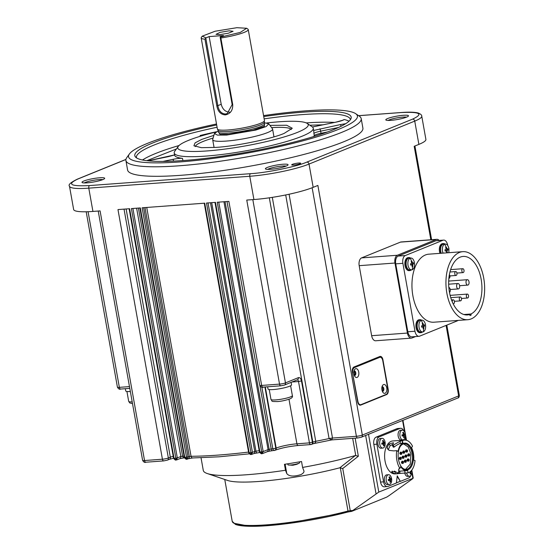 <?xml version="1.0" encoding="UTF-8"?>
<svg xmlns="http://www.w3.org/2000/svg" width="554" height="554" viewBox="0 0 554 554"><rect width="100%" height="100%" fill="white"/><g stroke="black" fill="none" stroke-linecap="round" stroke-linejoin="round"><path stroke-width="0.83" d="M388.555 474.723L386.754 474.854A4.889 2.756 85.8 0 0 384.469 480.81A4.889 2.756 85.8 0 0 387.475 484.605L389.275 484.473A4.889 2.756 -94.2 0 1 386.27 480.671A4.889 2.756 -94.2 0 1 388.555 474.723A4.889 2.756 -94.2 0 1 391.56 478.524A4.889 2.756 -94.2 0 1 389.275 484.473M388.444 480.692A8.504 3.58 -104.1 0 0 388.243 479.549A8.67 1.281 -10.1 0 0 389.704 479.071A8.67 7.043 -112.1 0 0 389.005 477.056A8.504 1.309 -34.7 0 1 389.642 476.8A8.67 7.043 67.9 0 1 390.335 478.808A8.67 1.281 -10.1 0 0 391.131 478.372A8.504 8.379 19.5 0 1 391.339 479.515A8.67 1.281 169.9 0 1 390.542 479.951A8.67 7.043 67.9 0 1 390.57 482.015A8.504 3.49 -163.3 0 1 389.933 482.271A8.67 7.043 -112.1 0 0 389.905 480.207A8.67 1.281 169.9 0 1 388.444 480.692M389.905 480.207L388.382 480.325M390.57 482.015L389.974 481.689M390.542 479.951L388.555 480.311M391.339 479.515L388.513 480.103M388.908 479.349L389.005 479.902M390.335 478.808L389.649 478.864M389.642 476.8L389.102 477.264M382.073 438.339L380.273 438.47A4.889 2.756 85.8 0 0 377.994 444.419A4.889 2.756 85.8 0 0 380.993 448.221L382.793 448.089A4.889 2.756 -94.2 0 1 379.795 444.287A4.889 2.756 -94.2 0 1 382.073 438.339A4.889 2.756 -94.2 0 1 385.078 442.14A4.889 2.756 -94.2 0 1 382.793 448.089M381.962 444.308A8.504 3.58 -104.1 0 0 381.761 443.165A8.67 1.281 -10.1 0 0 383.223 442.681A8.67 7.043 -112.1 0 0 382.53 440.672A8.504 1.309 -34.7 0 1 383.16 440.409A8.67 7.043 67.9 0 1 383.86 442.424A8.67 1.281 -10.1 0 0 384.656 441.988A8.504 8.379 19.5 0 1 384.857 443.131A8.67 1.281 169.9 0 1 384.06 443.567A8.67 7.043 67.9 0 1 384.088 445.624A8.504 3.49 -163.3 0 1 383.458 445.88A8.67 7.043 -112.1 0 0 383.423 443.823A8.67 1.281 169.9 0 1 381.962 444.308M383.423 443.823L381.907 443.934M384.088 445.624L383.493 445.298M384.06 443.567L382.073 443.92M384.857 443.131L382.038 443.712M382.426 442.958L382.523 443.519M383.86 442.424L383.174 442.473M383.16 440.409L382.62 440.88M483.732 278.191A34.113 19.252 -94.2 0 1 467.805 319.706A34.113 19.252 -94.2 0 1 446.856 293.184A34.113 19.252 -94.2 0 1 462.784 251.668A34.113 19.252 -94.2 0 1 483.732 278.191M462.784 251.668L428.796 254.175A34.113 19.252 85.8 0 0 412.869 295.697A34.113 19.252 85.8 0 0 433.824 322.213L467.805 319.706M458.019 320.427A6.516 3.677 -94.2 0 1 457.334 320.849L419.627 336.153A6.516 3.677 -94.2 0 1 418.976 336.306A6.516 3.677 -94.2 0 1 414.974 331.237L402.89 263.323A6.516 3.677 -94.2 0 1 405.286 255.546L442.992 240.242A6.516 3.677 -94.2 0 1 443.643 240.09A6.516 3.677 -94.2 0 1 447.646 245.159L447.694 245.429M443.643 240.09L436.49 240.616A6.516 3.677 85.8 0 0 435.839 240.768L442.992 240.242M465.083 314.817L469.785 314.464A29.334 16.558 -94.2 0 1 467.458 314.942A29.334 16.558 -94.2 0 1 449.439 292.131A29.334 16.558 -94.2 0 1 463.137 256.433A29.334 16.558 -94.2 0 1 481.149 279.237A29.334 16.558 -94.2 0 1 470.962 313.993L463.85 314.513M449.363 274.749A1.953 1.101 -94.2 0 1 449.89 275.954A1.953 1.101 -94.2 0 1 448.975 278.33A1.953 1.101 -94.2 0 1 448.872 278.33M456.939 273.094A1.953 1.101 -94.2 0 1 456.025 275.47A1.953 1.101 -94.2 0 1 454.827 273.953A1.953 1.101 -94.2 0 1 455.741 271.571A1.953 1.101 -94.2 0 1 456.939 273.094M463.989 270.227A1.953 1.101 -94.2 0 1 463.075 272.61A1.953 1.101 -94.2 0 1 461.877 271.093A1.953 1.101 -94.2 0 1 462.784 268.711A1.953 1.101 -94.2 0 1 463.989 270.227M469.009 281.806A2.715 1.53 -94.2 0 1 467.735 285.109A2.715 1.53 -94.2 0 1 466.073 282.997A2.715 1.53 -94.2 0 1 467.341 279.694A2.715 1.53 -94.2 0 1 469.009 281.806M452.244 301.778A1.953 1.101 -94.2 0 1 453.207 299.818A1.953 1.101 -94.2 0 1 454.412 301.341A1.953 1.101 -94.2 0 1 453.497 303.717A1.953 1.101 -94.2 0 1 453.082 303.613M461.454 298.481A1.953 1.101 -94.2 0 1 460.54 300.857A1.953 1.101 -94.2 0 1 459.342 299.34A1.953 1.101 -94.2 0 1 460.256 296.958A1.953 1.101 -94.2 0 1 461.454 298.481L467.59 297.997A1.953 1.101 -94.2 0 1 466.392 296.48A1.953 1.101 -94.2 0 1 467.306 294.098A1.953 1.101 -94.2 0 1 468.504 295.621A1.953 1.101 -94.2 0 1 467.59 297.997M448.816 287.346A2.715 1.53 -94.2 0 1 450.215 289.43A2.715 1.53 -94.2 0 1 449.509 292.498M459.612 285.615A2.715 1.53 -94.2 0 1 458.338 288.925A2.715 1.53 -94.2 0 1 456.676 286.813A2.715 1.53 -94.2 0 1 457.943 283.51A2.715 1.53 -94.2 0 1 459.612 285.615M469.785 314.464L469.979 315.545L471.149 315.067L470.962 313.993M405.286 255.546L398.132 256.073L435.839 240.768M398.132 256.073A6.516 3.677 85.8 0 0 395.736 263.849L402.89 263.323M414.974 331.237L407.82 331.763L395.736 263.849M407.82 331.763A6.516 3.677 85.8 0 0 411.823 336.832L418.976 336.306M469.91 315.157L471.149 315.067M287.775 463.802L287.942 464.744A5.976 0.886 -10.1 0 0 288.371 464.979A5.976 0.886 -10.1 0 0 290.594 465.007A5.976 0.886 -10.1 0 0 298.744 463.331A5.976 0.886 -10.1 0 0 299.389 463.019A5.976 0.886 -10.1 0 0 299.707 462.645L299.569 461.842M293.101 465.187L291.993 465.27L293.101 465.187A15.193 8.573 85.8 0 0 293.336 465.166L297.131 464.169A15.207 12.354 -112.1 0 0 298.744 463.331M295.836 464.626A14.972 8.448 85.8 0 0 296.203 464.494M313.612 136.596A70.614 10.45 -10.1 0 0 314.229 135.654L313.654 130.467L340.364 124.588A2.174 0.381 78.4 0 1 341.042 126.298M412.114 266.398L412.501 266.495A15.207 12.354 -112.1 0 1 412.259 269.756C410.237 270.207 408.817 268.711 407.993 265.255C407.557 261.64 408.291 259.265 410.189 258.122C412.211 257.665 413.63 259.168 414.454 262.624C414.891 266.239 414.163 268.614 412.259 269.756L409.932 270.027M412.501 266.495L412.121 266.64L411.961 264.673L410.687 265.124L410.459 263.815L411.726 263.358L411.193 261.419L411.92 261.121L412.453 263.06L413.353 262.638L413.589 263.946L412.688 264.376L412.855 266.342M423.166 328.515L423.554 328.605A15.207 12.354 -112.1 0 1 423.311 331.874C421.289 332.324 419.863 330.821 419.046 327.366C418.609 323.758 419.336 321.382 421.241 320.24C423.263 319.783 424.683 321.285 425.507 324.741C425.943 328.356 425.209 330.731 423.311 331.874L420.985 332.144M423.554 328.605L423.173 328.757L423.007 326.784L421.739 327.241L421.504 325.932L422.778 325.475L422.245 323.529L422.972 323.238L423.505 325.177L424.406 324.748L424.641 326.064L423.741 326.493L423.9 328.46M443.013 253.13L442.48 251.253C442.044 247.645 442.778 245.27 444.675 244.127L443.546 244.113M446.988 252.492L446.614 252.645L446.448 250.671L445.174 251.128L444.945 249.819L446.212 249.362L445.679 247.416L446.406 247.119L446.94 249.065L447.847 248.635L448.075 249.951L447.175 250.38L446.988 252.492A15.207 12.354 -112.1 0 1 446.995 252.832M84.284 182.931A9.993 1.482 169.9 0 1 99 179.593A9.993 1.482 169.9 0 1 102.739 179.641M87.11 182.841A11.516 1.704 169.9 0 1 82.172 182.557A11.516 1.704 169.9 0 1 87.089 179.953A11.516 1.704 169.9 0 1 99.561 177.779A11.516 1.704 169.9 0 1 104.588 178.568A11.516 1.704 169.9 0 1 87.11 182.841M270.504 169.295A11.516 1.704 169.9 0 1 265.567 169.012A11.516 1.704 169.9 0 1 270.484 166.408A11.516 1.704 169.9 0 1 282.956 164.24A11.516 1.704 169.9 0 1 287.983 165.023A11.516 1.704 169.9 0 1 270.504 169.295M286.127 166.096A9.993 1.482 -10.1 0 0 282.395 166.055A9.993 1.482 -10.1 0 0 267.672 169.386M390.93 120.35A11.516 1.704 169.9 0 1 385.993 120.073A11.516 1.704 169.9 0 1 390.909 117.462A11.516 1.704 169.9 0 1 403.381 115.294A11.516 1.704 169.9 0 1 408.409 116.077A11.516 1.704 169.9 0 1 390.93 120.35M406.553 117.157A9.993 1.482 -10.1 0 0 402.82 117.109A9.993 1.482 -10.1 0 0 388.098 120.44M263.566 115.606A116.243 17.202 169.9 0 1 305.822 110.835A116.243 17.202 169.9 0 1 355.689 113.688L359.408 116.229A119.498 17.686 169.9 0 1 361.201 118.598L362.898 128.119A119.498 17.686 169.9 0 1 302.498 154.795A119.498 17.686 169.9 0 1 180.646 175.32A119.498 17.686 169.9 0 1 127.593 170.016L125.903 160.494A119.498 17.686 169.9 0 1 126.762 157.655L129.38 153.991A116.243 17.202 169.9 0 1 216.503 123.985M361.201 118.598A119.498 17.686 169.9 0 1 300.801 145.273A119.498 17.686 169.9 0 1 178.949 165.805A119.498 17.686 169.9 0 1 125.903 160.494M293.724 165.057A4.564 0.679 169.9 0 1 291.695 164.857A4.564 0.679 169.9 0 1 294.001 163.839A4.564 0.679 169.9 0 1 298.654 163.049A4.564 0.679 169.9 0 1 300.677 163.257A4.564 0.679 169.9 0 1 298.371 164.275A4.564 0.679 169.9 0 1 293.724 165.057M201.04 457.791L203.283 470.408A97.774 14.473 -10.1 0 0 207.231 473.518A97.774 14.473 -10.1 0 0 246.689 474.75A97.774 14.473 -10.1 0 0 285.49 470.249L284.437 464.321A97.774 14.473 -10.1 0 0 301.528 461.496L302.581 467.431L303.959 471.018M355.689 113.688A116.243 17.202 169.9 0 1 306.023 139.982A116.243 17.202 169.9 0 1 180.147 161.913A116.243 17.202 169.9 0 1 129.38 153.991M261.862 387.121L261.917 387.488L264.473 387.017M207.231 473.518L227.652 480.463A78.218 11.579 -10.1 0 0 259.217 481.447A78.218 11.579 -10.1 0 0 339.824 467.791L355.384 455.52L358.355 456.219L342.746 468.511L339.824 467.791M386.602 394.58L360.765 405.078A4.349 2.451 -94.2 0 1 360.329 405.182A4.349 2.451 -94.2 0 1 357.662 401.802L352.386 372.184A4.349 2.451 -94.2 0 1 353.985 366.997L379.822 356.499A4.349 2.451 -94.2 0 1 380.259 356.395A4.349 2.451 -94.2 0 1 382.925 359.775L388.202 389.393A4.349 2.451 -94.2 0 1 386.602 394.58L385.577 394.656M415.569 336.555L412.072 337.975A6.516 3.677 -94.2 0 1 411.428 338.127L375.654 340.772A6.516 3.677 -94.2 0 1 371.651 335.703A6.516 3.677 -94.2 0 1 371.644 335.703L359.193 265.671A6.516 3.677 -94.2 0 1 361.582 257.894L400.466 242.112A6.516 3.677 -94.2 0 1 401.117 241.959L436.884 239.321A6.516 3.677 -94.2 0 1 439.149 240.422M359.193 265.671L394.96 263.032L407.419 333.058A6.516 3.677 -94.2 0 1 407.419 333.058L371.644 335.703M267.624 386.782L268.025 389.033A11.953 1.766 -10.1 0 0 273.33 389.559A11.953 1.766 -10.1 0 0 285.511 387.509A11.953 1.766 -10.1 0 0 291.556 384.843L291.113 382.35M303.876 470.748C304.347 472.022 303.329 473.324 300.815 474.653C293.682 476.8 289.001 476.44 286.785 473.573L285.49 470.249M263.732 116.555A109.893 16.267 169.9 0 1 302.387 112.227A109.893 16.267 169.9 0 1 351.014 118.563A109.893 16.267 169.9 0 1 183.582 160.515A109.893 16.267 169.9 0 1 135.446 156.948A109.893 16.267 169.9 0 1 216.669 124.934M350.35 119.768A108.639 16.08 -10.1 0 0 350.315 119.442A108.639 16.08 -10.1 0 0 302.089 114.623A108.639 16.08 -10.1 0 0 264.14 118.854M217.085 127.24A108.639 16.08 -10.1 0 0 136.409 157.537A108.639 16.08 -10.1 0 0 136.485 157.848M411.857 472.59L412.862 478.24L412.425 478.912L388.963 495.685L386.699 497.125L351.465 511.446L378.798 492.084L413.242 478.171L411.802 470.076M381.955 387.066A2.174 1.226 -94.2 0 1 382.876 389.026A2.174 1.226 -94.2 0 1 382.253 391.103M353.937 371.242A2.161 1.219 -94.2 0 1 354.858 373.188A2.161 1.219 -94.2 0 1 354.235 375.252M216.469 131.762A108.639 16.08 -10.1 0 0 200.146 135.488A8.691 1.288 169.9 0 1 207.265 134.255M397.183 476.385L400.376 481.371L397.253 475.838L396.387 482.998L387.932 486.433A6.087 3.435 -94.2 0 1 387.322 486.578L384.282 486.8A6.087 3.435 -94.2 0 1 380.543 482.07L373.839 444.412A6.087 3.435 -94.2 0 1 376.069 437.154L396.983 428.658L400.023 428.436A6.087 3.435 -94.2 0 1 400.625 428.29A6.087 3.435 -94.2 0 1 403.575 430.576M396.983 428.658A6.087 3.435 -94.2 0 1 397.585 428.512L400.625 428.29M266.737 122.96A66.265 9.806 169.9 0 1 278.807 121.811A66.265 9.806 169.9 0 1 307.235 123.438L312.2 126.824A70.614 10.45 169.9 0 1 313.259 128.223A70.614 10.45 169.9 0 1 277.568 143.985A70.614 10.45 169.9 0 1 205.569 156.117A70.614 10.45 169.9 0 1 174.219 152.987A70.614 10.45 169.9 0 1 174.725 151.304L178.222 146.415A66.265 9.806 169.9 0 1 216.067 131.984M313.259 128.223L313.633 130.342A70.614 10.45 169.9 0 1 313.654 130.467M398.776 469.058L399.863 468.372A16.516 9.321 -94.2 0 1 396.851 460.194A16.516 9.321 -94.2 0 1 396.768 450.637L393.762 450.894L389.213 450.388L387.565 448.892L387.156 447.736A16.516 9.321 -94.2 0 1 389.13 443.92L393.479 442.75L393.243 443.615A16.516 9.321 85.8 0 0 392.336 445.042L392.654 445.492L400.237 441.157L402.446 440.7A16.516 9.321 -94.2 0 1 404.565 440.091A16.516 9.321 -94.2 0 1 412.522 446.205L411.56 447.722A14.12 7.971 -94.2 0 1 413.416 453.456A14.12 7.971 -94.2 0 1 413.693 460.028L415.036 460.609A16.516 9.321 -94.2 0 1 408.049 472.846L395.134 473.746A16.516 9.321 -94.2 0 1 392.107 472.34L391.713 471.634L396.221 472.036A16.516 9.321 85.8 0 0 397.453 472.825L398.735 472.853L398.755 469.148M397.966 473.698L395.189 473.899A16.516 9.321 -94.2 0 1 385.051 461.066A16.516 9.321 -94.2 0 1 392.758 440.963L404.565 440.091M398.423 472.971L399.019 470.575L398.735 472.86M307.235 123.438A66.265 9.806 169.9 0 1 278.925 138.431A66.265 9.806 169.9 0 1 207.161 150.93A66.265 9.806 169.9 0 1 178.222 146.415M393.34 446.794L393.659 447.251L394.261 446.988L393.257 445.229M392.336 445.042L392.654 445.492M398.499 459.522A13.469 7.604 85.8 0 0 401.318 466.745A13.469 7.604 85.8 0 0 408.118 469.681A13.469 7.604 85.8 0 0 413.062 453.601A13.469 7.604 85.8 0 0 403.444 443.442A13.469 7.604 85.8 0 0 399.87 447.14A13.469 7.604 85.8 0 0 398.499 459.522M401.158 466.516A12.818 7.237 85.8 0 0 406.186 469.383A12.818 7.237 85.8 0 0 407.467 469.086A12.818 7.237 85.8 0 0 412.169 453.781A12.818 7.237 85.8 0 0 404.295 443.816A12.818 7.237 85.8 0 0 403.021 444.121A12.818 7.237 85.8 0 0 399.746 447.397M410.472 269.888C408.457 270.317 407.038 268.815 406.207 265.387C405.784 261.786 406.511 259.411 408.402 258.254L409.053 258.109M421.525 332.005C419.51 332.435 418.083 330.932 417.259 327.497C416.83 323.903 417.564 321.528 419.447 320.371L420.105 320.226M441.226 253.261L440.693 251.384C440.271 247.79 440.998 245.415 442.888 244.259L443.484 244.113M269.95 125.37L286.723 125.259L292.277 128.244L284.264 133.327C272.575 138.666 235.221 146.346 215.88 147.392L201.358 147.676L193.914 145.764L195.105 142.863L201.704 139.421L213.879 135.349M213.096 138.043A48.884 7.237 -10.1 0 0 195.243 146.609M405.556 469.383L410.279 464.086L410.923 453.878L408.236 447.002L403.679 443.913M401.816 453.774A1.087 0.616 -94.2 0 1 401.733 453.982A1.087 0.616 -94.2 0 1 401.338 454.308A1.087 0.616 -94.2 0 1 400.667 453.463A1.087 0.616 -94.2 0 1 401.179 452.14A1.087 0.616 -94.2 0 1 401.615 452.403A1.087 0.616 -94.2 0 1 401.726 452.597M401.338 454.308L400.445 454.377L399.773 453.532L400.279 452.209L401.179 452.14M404.635 452.632A1.087 0.616 -94.2 0 1 404.552 452.84A1.087 0.616 -94.2 0 1 404.157 453.165A1.087 0.616 -94.2 0 1 403.485 452.32A1.087 0.616 -94.2 0 1 403.998 450.998A1.087 0.616 -94.2 0 1 404.434 451.261A1.087 0.616 -94.2 0 1 404.545 451.455M404.157 453.165L403.264 453.227L402.592 452.383L403.097 451.06L403.998 450.998M407.453 451.482A1.087 0.616 -94.2 0 1 407.37 451.69A1.087 0.616 -94.2 0 1 406.975 452.016A1.087 0.616 -94.2 0 1 406.304 451.171A1.087 0.616 -94.2 0 1 406.816 449.848A1.087 0.616 -94.2 0 1 407.252 450.111A1.087 0.616 -94.2 0 1 407.363 450.305M406.975 452.016L406.082 452.085L405.41 451.24L405.923 449.917L406.816 449.848M409.669 455.457A1.087 0.616 -94.2 0 1 409.593 455.672A1.087 0.616 -94.2 0 1 409.191 455.99A1.087 0.616 -94.2 0 1 408.527 455.146A1.087 0.616 -94.2 0 1 409.032 453.823A1.087 0.616 -94.2 0 1 409.475 454.086A1.087 0.616 -94.2 0 1 409.586 454.28M409.191 455.99L408.298 456.06L407.633 455.215L408.139 453.892L409.032 453.823M406.851 456.607A1.087 0.616 -94.2 0 1 406.774 456.815A1.087 0.616 -94.2 0 1 406.373 457.14A1.087 0.616 -94.2 0 1 405.708 456.295A1.087 0.616 -94.2 0 1 406.214 454.973A1.087 0.616 -94.2 0 1 406.657 455.236A1.087 0.616 -94.2 0 1 406.768 455.43M406.373 457.14L405.48 457.202L404.815 456.358L405.32 455.035L406.214 454.973M404.032 457.749A1.087 0.616 -94.2 0 1 403.949 457.957A1.087 0.616 -94.2 0 1 403.554 458.283A1.087 0.616 -94.2 0 1 402.89 457.438A1.087 0.616 -94.2 0 1 403.395 456.115A1.087 0.616 -94.2 0 1 403.838 456.378A1.087 0.616 -94.2 0 1 403.949 456.572M403.554 458.283L402.661 458.352L401.996 457.507L402.502 456.184L403.395 456.115M401.214 458.899A1.087 0.616 -94.2 0 1 401.131 459.107A1.087 0.616 -94.2 0 1 400.736 459.432A1.087 0.616 -94.2 0 1 400.071 458.587A1.087 0.616 -94.2 0 1 400.577 457.265A1.087 0.616 -94.2 0 1 401.02 457.528A1.087 0.616 -94.2 0 1 401.124 457.722M400.736 459.432L399.843 459.495L399.178 458.65L399.683 457.327L400.577 457.265M409.074 460.582A1.087 0.616 -94.2 0 1 408.99 460.789A1.087 0.616 -94.2 0 1 408.596 461.115A1.087 0.616 -94.2 0 1 407.924 460.27A1.087 0.616 -94.2 0 1 408.436 458.947A1.087 0.616 -94.2 0 1 408.873 459.211A1.087 0.616 -94.2 0 1 408.984 459.404M408.596 461.115L407.702 461.177L407.031 460.332L407.536 459.01L408.436 458.947M406.255 461.724A1.087 0.616 -94.2 0 1 406.172 461.939A1.087 0.616 -94.2 0 1 405.777 462.258A1.087 0.616 -94.2 0 1 405.106 461.413A1.087 0.616 -94.2 0 1 405.618 460.09A1.087 0.616 -94.2 0 1 406.054 460.353A1.087 0.616 -94.2 0 1 406.165 460.547M405.777 462.258L404.884 462.327L404.212 461.482L404.718 460.159L405.618 460.09M403.437 462.874A1.087 0.616 -94.2 0 1 403.354 463.082A1.087 0.616 -94.2 0 1 402.959 463.407A1.087 0.616 -94.2 0 1 402.287 462.562A1.087 0.616 -94.2 0 1 402.8 461.24A1.087 0.616 -94.2 0 1 403.236 461.503A1.087 0.616 -94.2 0 1 403.347 461.697M402.959 463.407L402.059 463.469L401.394 462.625L401.899 461.302L402.8 461.24M401.615 452.403L401.969 453.054L401.262 453.345M404.434 451.261L404.787 451.912L404.081 452.196M407.252 450.111L407.606 450.762L406.899 451.053M409.475 454.086L409.821 454.737L409.122 455.028M406.657 455.236L407.003 455.887L406.297 456.171M403.838 456.378L404.185 457.029L403.478 457.32M400.66 458.463L401.366 458.179L400.66 458.463L401.366 458.179L401.02 457.528M408.984 460.637L408.52 460.145L408.762 459.37L409.226 459.862L408.984 460.637L409.226 459.862L408.762 459.37M406.054 460.353L406.407 461.004L405.701 461.295M403.236 461.503L403.589 462.154L402.883 462.438M264.39 122.711L268.815 123.833L272.443 128.75A30.422 4.501 169.9 0 1 272.582 129.061A30.422 4.501 169.9 0 1 257.208 135.848A30.422 4.501 169.9 0 1 226.191 141.076A30.422 4.501 169.9 0 1 212.688 139.726A30.422 4.501 169.9 0 1 212.708 139.386L214.412 133.514L218.179 130.938M268.815 123.833L266.072 126.582L255.803 130.072L226.69 135.058L217.362 135.093L214.412 133.521M246.641 28.261L247.887 29.106A23.898 3.539 169.9 0 1 248.24 29.577L264.445 120.55A23.898 3.539 169.9 0 1 264.452 120.689L264.3 122.344A23.469 3.476 169.9 0 1 252.028 127.545A23.469 3.476 169.9 0 1 228.511 131.471A23.469 3.476 169.9 0 1 218.137 130.564L217.424 129.061A23.898 3.539 169.9 0 1 217.383 128.93L201.185 37.963A23.898 3.539 169.9 0 1 201.358 37.395L202.231 36.169L215.097 31.239L236.856 27.7L246.641 28.261L240.304 32.409L220.153 37.187L220.859 37.984L232.728 104.623C232.888 110.419 230.409 113.84 225.305 114.893C220.721 114.56 217.888 111.534 216.801 105.8L204.938 39.161A23.898 3.539 169.9 0 1 201.185 37.963M264.452 120.689A23.898 3.539 169.9 0 1 251.945 125.987A23.898 3.539 169.9 0 1 227.992 129.989A23.898 3.539 169.9 0 1 217.424 129.061M248.24 29.577A23.898 3.539 169.9 0 1 220.859 37.984M204.938 39.161L205.97 37.873L202.231 36.169M229.224 30.802L220.042 32.381L216.018 34.341L219.827 34.625L228.359 33.212L233.068 31.301L229.224 30.802M220.277 36.82L223.456 35.525L209.149 36.585L221.205 104.277C222.563 109.36 225.45 111.998 229.868 112.213M205.839 38.247L217.847 105.648L216.801 105.8M209.149 36.585L205.97 37.873M232.728 104.623L232.154 104.588L220.153 37.187M232.154 104.588L227.251 113.584L225.423 114.02C221.33 113.702 218.802 110.911 217.847 105.648L221.205 104.277M446.233 250.692L447.279 250.006L447.099 248.995M445.139 250.879L446.448 250.671M422.799 326.805L423.845 326.119L423.665 325.108M421.705 326.992L423.007 326.784M411.747 264.687L412.792 264.002L412.612 262.991M410.652 264.874L411.961 264.673M446.157 249.12L446.94 249.065M447.279 250.006L448.075 249.951M446.192 250.45L447.175 250.38M446.6 252.402L447.341 252.347M422.723 325.24L423.505 325.177M423.845 326.119L424.641 326.064M422.757 326.562L423.741 326.493M411.67 263.122L412.453 263.06M412.792 264.002L413.589 263.946M411.705 264.445L412.688 264.376M291.321 129.498A48.884 7.237 -10.1 0 0 271.612 127.621M446.06 247.271A15.207 12.354 -112.1 0 0 444.675 244.127C446.697 243.67 448.124 245.173 448.941 248.628L448.851 252.693M422.619 323.384A15.207 12.354 -112.1 0 0 421.241 320.24L420.05 320.226M411.567 261.266A15.207 12.354 -112.1 0 0 410.189 258.122L408.997 258.116M398.16 472.971L399.849 473.525L399.898 471.135M392.717 444.391L390.148 445.693L388.222 449.716M396.768 450.637L398.077 451.468A14.12 7.971 -94.2 0 1 402.931 442.992L400.147 443.505C398.34 444.121 396.38 445.277 394.261 446.988M402.931 442.992L402.446 440.721L402.349 443.041M394.178 471.101A14.12 7.971 85.8 0 0 394.836 471.309M408.049 472.846L407.702 470.491A14.12 7.971 -94.2 0 1 406.823 470.644A14.12 7.971 -94.2 0 1 400.715 466.662L399.863 468.372M398.991 468.719L398.714 470.685M388.181 449.536L387.156 447.736M405.071 473.061L404.69 470.713M395.411 471.551L395.134 473.746M323.017 124.802L309.845 125.218M176.38 148.984L146.81 160.688M162.918 161.422L173.167 159.31A8.691 1.288 169.9 0 1 182.488 158.361A70.614 10.45 169.9 0 1 174.593 155.099L174.219 152.987M400.023 481.398L396.401 482.873M410.743 475.581A6.087 3.435 -94.2 0 1 408.838 477.936L400.376 481.371M405.154 437.445L405.625 440.125M400.023 428.436L379.116 436.933L376.069 437.154M373.839 444.412L376.879 444.19A6.087 3.435 -94.2 0 1 379.116 436.933M376.879 444.19L383.583 481.848L380.543 482.07M387.322 486.578A6.087 3.435 -94.2 0 1 383.583 481.848M204.253 203.207L248.691 452.756L251.62 454.377L252.444 452.369L249.175 452.805L204.724 203.173L142.122 207.792L186.573 457.424L187.169 459.169L188.388 458.733A2.174 1.766 -112.1 0 0 189.357 456.593L184.302 457.507C185.548 459.058 186.4 459.619 186.85 459.19L187.169 459.169M143.638 207.681L188.055 457.119L187.522 459.086M248.691 452.756C249.937 454.301 250.789 454.862 251.246 454.439L251.516 454.398M348.999 121.243A108.639 16.08 -10.1 0 0 344.214 119.532L342.891 120.135M176.394 459.945L173.568 458.303C174.815 459.848 175.666 460.409 176.124 459.986M187.231 459.127L184.787 457.556L140.328 207.923L131.388 208.588L175.84 458.22L176.497 459.924L177.322 457.916L174.053 458.352L129.601 208.719L117.974 209.578L162.426 459.211A4.349 0.644 -10.1 0 0 168.354 457.992L124.034 209.128M262.25 453.608L263.178 451.572L261.696 451.877L262.354 453.581L259.909 452.009L215.458 202.376L206.51 203.041L250.962 452.673L251.911 454.335L251.246 454.439M351.465 511.446L350.917 511.501A1.087 0.616 -94.2 0 1 350.253 510.656L352.552 510.483M400.466 242.112L436.24 239.473L397.356 255.256L361.582 257.894M394.96 263.032A6.516 3.677 -94.2 0 1 397.356 255.256M411.428 338.127A6.516 3.677 -94.2 0 1 407.419 333.065M436.24 239.473A6.516 3.677 -94.2 0 1 436.884 239.321M379.088 357.33A4.349 2.451 85.8 0 0 378.687 356.956M272.305 197.363L315.745 441.309C315.538 442.84 314.624 443.643 313.003 443.706L312.83 442.099L309.444 442.881L296.923 443.809A15.207 2.251 -10.1 0 0 276.176 448.075L275.802 448.228L264.895 386.983M302.581 467.431A97.774 14.473 -10.1 0 0 355.384 455.52M298.474 445.444A2.174 1.226 -94.2 0 1 298.253 445.499L310.773 444.571A2.174 1.226 -94.2 0 0 310.995 444.523A2.174 1.766 -112.1 0 0 311.431 444.419L313.425 443.65M331.638 439.869L329.076 438.567A4.349 0.644 169.9 0 1 332.504 438.055L331.638 439.869M313.46 443.643L331.832 439.89L357.732 437.979A2.174 1.226 85.8 0 0 357.953 437.93M125.329 388.7L125.73 390.944A11.953 1.766 -10.1 0 0 130.356 391.519M263.198 387.073A2.174 1.226 -94.2 0 1 262.977 387.128A2.174 1.226 -94.2 0 1 261.647 385.439L279.528 384.116L246.759 200.063L253.912 199.537A43.454 6.433 -10.1 0 0 313.176 187.349L317.871 185.438L362.323 435.07A2.174 1.766 -112.1 0 1 361.353 437.217L357.732 437.979A2.174 1.226 85.8 0 1 356.402 436.289A4.349 0.644 -10.1 0 0 362.323 435.07L458.636 395.93A4.349 0.644 -10.1 0 0 459.342 395.431C459.224 397.121 458.67 398.001 457.666 398.07A2.174 1.766 67.9 0 0 458.636 395.93L446.081 325.413M430.832 239.764L414.184 146.298L418.886 144.386A43.454 6.433 -10.1 0 0 425.894 139.407L421.746 116.139A43.454 6.433 169.9 0 1 414.738 121.111L418.886 144.386M214.987 202.411L259.424 451.96L261.696 451.877L217.244 202.245L228.871 201.386L261.647 385.439A4.349 0.644 -10.1 0 1 259.715 385.245C260.796 387.087 261.89 387.717 262.977 387.128L280.864 385.806A2.174 1.226 -94.2 0 1 279.528 384.116A4.349 0.644 -10.1 0 0 285.455 382.897L298.377 377.648A2.174 1.766 67.9 0 1 297.408 379.795L284.486 385.044A2.174 1.766 -112.1 0 0 285.455 382.897L252.818 199.62M253.912 199.537L249.764 176.269L88.785 188.152A43.454 6.433 169.9 0 1 69.492 186.227C68.004 184.787 70.663 182.411 77.477 179.108A2.174 1.766 -112.1 0 1 77.913 179.004C66.605 184.316 70.496 186.504 89.582 185.562L250.567 173.672C266.488 172.82 297.242 166.491 306.868 162.093A2.174 1.766 67.9 0 1 309.028 164.074L414.738 121.111A2.174 1.766 67.9 0 0 412.571 119.131C423.886 113.819 419.994 111.631 400.902 112.573A2.174 1.226 -94.2 0 1 401.124 112.517A2.174 1.226 -94.2 0 1 401.345 112.538M69.492 186.227L73.64 209.495A43.454 6.433 -10.1 0 0 92.933 211.427L100.087 210.901L144.539 460.533L162.426 459.211A2.174 1.226 -94.2 0 0 163.762 460.9A2.174 1.226 -94.2 0 0 163.977 460.845M440.88 253.282A6.516 3.677 -94.2 0 1 440.402 251.509A6.516 3.677 -94.2 0 1 443.442 243.573L442.549 243.642A6.516 3.677 85.8 0 0 439.509 251.571A6.516 3.677 85.8 0 0 439.987 253.351M443.442 243.573A6.516 3.677 -94.2 0 1 444.952 244.009M402.28 430.126L400.473 430.257A4.889 2.756 85.8 0 0 398.194 436.206A4.889 2.756 85.8 0 0 401.193 440.008L403 439.876A4.889 2.756 -94.2 0 1 399.995 436.074A4.889 2.756 -94.2 0 1 402.28 430.126A4.889 2.756 -94.2 0 1 405.279 433.927A4.889 2.756 -94.2 0 1 403 439.876M402.162 436.095A8.504 3.58 -104.1 0 0 401.962 434.952A8.67 1.281 -10.1 0 0 403.423 434.468A8.67 7.043 -112.1 0 0 402.73 432.459A8.504 1.309 -34.7 0 1 403.367 432.203A8.67 7.043 67.9 0 1 404.06 434.211A8.67 1.281 -10.1 0 0 404.856 433.775A8.504 8.379 19.5 0 1 405.057 434.918A8.67 1.281 169.9 0 1 404.261 435.354A8.67 7.043 67.9 0 1 404.295 437.418A8.504 3.49 -163.3 0 1 403.658 437.674A8.67 7.043 -112.1 0 0 403.631 435.61A8.67 1.281 169.9 0 1 402.162 436.095M403.631 435.61L402.107 435.728M404.295 437.418L403.693 437.092M404.261 435.354L402.273 435.714M405.057 434.918L402.239 435.506M402.626 434.745L402.723 435.305M404.06 434.211L403.374 434.26M403.367 432.203L402.82 432.667M380.092 357.254L378.306 357.385A4.349 2.451 85.8 0 0 377.87 357.489L379.663 357.358A4.349 2.451 -94.2 0 1 380.092 357.254A4.349 2.451 -94.2 0 1 382.766 360.633L387.848 389.192A4.349 2.451 -94.2 0 1 386.256 394.379L361 404.642A4.349 2.451 -94.2 0 1 360.571 404.745A4.349 2.451 -94.2 0 1 357.898 401.366L357.586 401.387M353.916 374.061A4.453 2.514 -94.2 0 1 354.373 369.968A4.453 2.514 -94.2 0 1 356.797 368.805A4.453 2.514 -94.2 0 1 358.736 372.101A4.453 2.514 -94.2 0 1 357.815 376.893A4.453 2.514 -94.2 0 1 354.851 376.45A4.453 2.514 -94.2 0 1 353.916 374.061M353.978 371.083A2.278 1.288 -94.2 0 1 355.772 372.71A2.278 1.288 -94.2 0 1 354.297 375.404A2.278 1.288 -94.2 0 0 354.705 375.487A2.278 1.288 -94.2 0 0 354.934 375.432A2.278 1.288 -94.2 0 0 355.8 372.911A2.278 1.288 -94.2 0 0 354.366 370.938A2.278 1.288 -94.2 0 0 354.138 370.993A2.278 1.288 -94.2 0 0 353.978 371.083M383.832 388.915A2.278 1.288 -94.2 0 1 382.308 391.242A2.278 1.288 -94.2 0 0 382.717 391.325A2.278 1.288 -94.2 0 0 382.946 391.269A2.278 1.288 -94.2 0 0 383.811 388.749A2.278 1.288 -94.2 0 0 382.378 386.775A2.278 1.288 -94.2 0 0 382.149 386.831A2.278 1.288 -94.2 0 0 381.99 386.921A2.278 1.288 -94.2 0 1 383.832 388.915M386.727 390.743A4.453 2.514 -94.2 0 1 382.627 391.92A4.453 2.514 -94.2 0 1 381.948 387.094A4.453 2.514 -94.2 0 1 382.205 386.207A4.453 2.514 -94.2 0 1 385.439 385.106A4.453 2.514 -94.2 0 1 386.727 390.743M377.274 357.531L353.327 367.468L377.87 357.489A4.349 2.451 85.8 0 1 378.306 357.385L377.489 357.448M352.503 372.828L357.898 401.366M352.815 372.807A4.349 2.451 -94.2 0 1 354.408 367.621L353.12 367.718M379.663 357.358L354.408 367.621M382.288 391.193A2.278 1.288 85.8 0 0 382.939 389.026A2.278 1.288 85.8 0 0 381.976 386.969M354.276 375.356A2.278 1.288 85.8 0 0 354.927 373.181A2.278 1.288 85.8 0 0 353.964 371.132M408.956 257.568L408.063 257.638A6.516 3.677 85.8 0 0 405.016 265.567A6.516 3.677 85.8 0 0 409.025 270.636L409.918 270.574A6.516 3.677 -94.2 0 1 405.916 265.505A6.516 3.677 -94.2 0 1 408.956 257.568A6.516 3.677 -94.2 0 1 410.466 258.005M411.345 269.923A6.516 3.677 -94.2 0 1 409.918 270.574M422.39 332.04A6.516 3.677 -94.2 0 1 420.964 332.691L420.071 332.753A6.516 3.677 -94.2 0 1 416.068 327.684A6.516 3.677 -94.2 0 1 419.115 319.755L420.008 319.686A6.516 3.677 -94.2 0 1 421.511 320.122M420.964 332.691A6.516 3.677 -94.2 0 1 416.961 327.622A6.516 3.677 -94.2 0 1 420.008 319.686M404.773 473.081A4.889 2.756 85.8 0 0 407.675 476.398L409.475 476.267A4.889 2.756 -94.2 0 1 406.574 472.95M411.733 470.166A4.889 2.756 -94.2 0 1 411.761 470.311A4.889 2.756 -94.2 0 1 409.475 476.267M411.421 470.547A8.504 8.379 19.5 0 1 411.539 471.309A8.67 1.281 169.9 0 1 410.743 471.745A8.67 7.043 67.9 0 1 410.77 473.802A8.504 3.49 -163.3 0 1 410.14 474.058A8.67 7.043 -112.1 0 0 410.105 472.001A8.67 1.281 169.9 0 1 409.475 472.223M410.77 473.802L410.175 473.476M410.743 471.745L410.119 471.786M411.539 471.309L410.5 471.482M248.573 452.078A141.228 20.9 169.9 0 1 217.874 455.111A141.228 20.9 169.9 0 1 191.047 456.274L189.357 456.593L145.016 207.577M292.367 395.611C292.921 396.976 291.896 398.153 289.278 399.143C284.666 400.59 280.615 401.408 277.132 401.588C270.373 401.435 272.81 401.65 270.975 399.42A10.865 1.607 -10.1 0 0 275.802 399.898L275.802 399.898A10.865 1.607 -10.1 0 0 286.875 398.035A10.865 1.607 -10.1 0 0 292.367 395.611L290.615 385.757M313.848 133.542A8.691 1.288 169.9 0 1 315.233 132.676A8.691 1.288 169.9 0 1 320.648 131.173L338.556 127.489M319.838 128.812A2.174 0.381 -101.6 0 1 320.648 131.173L321.029 133.285A8.691 1.288 169.9 0 0 314.229 135.654A2.174 2.14 -156.1 0 0 314.471 136.332M218.103 130.502L218.373 132.025L220.077 134.387L228.393 134.366L252.991 130.259L264.362 126.291L264.583 123.805M218.435 132.184L218.373 132.025A23.469 3.476 -10.1 0 0 228.795 133.064A23.469 3.476 -10.1 0 0 252.721 129.034A23.469 3.476 -10.1 0 0 264.577 123.798L264.583 123.964M120.904 388.991A2.174 1.226 -94.2 0 1 120.682 389.04A2.174 1.226 -94.2 0 1 119.352 387.35L129.477 386.602M146.741 207.452L191.047 456.274A2.174 1.634 89.7 0 0 192.647 457.957L188.388 458.733M138.403 208.069L182.585 456.177L180.826 456.489L136.616 208.2M342.746 468.511L350.253 510.656L348.002 511.037A1.087 0.519 -104.7 0 1 347.739 512.041L350.917 511.501A1.087 0.616 -94.2 0 0 351.028 511.474L347.649 512.048A1.087 0.519 -104.7 0 0 347.739 512.041C317.193 520.192 274.348 526.549 251.53 526.3C244.058 526.279 238.705 525.649 235.471 524.423L232.216 521.342A78.218 11.579 -10.1 0 0 266.938 524.818A78.218 11.579 -10.1 0 0 348.002 511.037L340.288 467.735M200.146 135.488L200.285 136.27M178.997 145.55A108.639 16.08 -10.1 0 0 142.53 160.002M168.278 156.65A2.174 0.381 78.4 0 1 168.333 156.616A2.174 0.381 78.4 0 1 168.388 156.63L148.001 160.819M343.065 120.156L335.959 122.136L315.434 126.36A2.174 0.381 -101.6 0 1 315.496 126.374L336.022 122.15A2.174 0.381 -101.6 0 0 335.959 122.136A2.174 0.381 -101.6 0 0 335.911 122.171M225.423 114.02L225.305 114.893M390.148 445.693L389.13 443.92M400.147 443.505L400.237 441.157M392.267 471.073L392.107 472.34M321.216 134.172A2.174 0.381 78.4 0 1 321.029 133.285L327.643 131.928M315.496 126.374L312.366 126.942L315.434 126.36M173.492 161.131L173.167 159.31M182.488 158.361L182.882 160.57M174.579 154.975L168.388 156.63M340.364 124.588L345.696 123.701M336.022 122.15C340.225 121.257 342.954 120.384 344.214 119.532M334.505 122.434A108.639 16.08 -10.1 0 0 306.21 122.898M234.093 523.301L249.736 526.252L283.122 524.139L347.649 512.048M406.089 440.201L405.376 436.206M404.607 431.885L402.571 420.465M378.798 492.084L368.514 434.308M376.021 493.711L365.647 435.472M132.503 403.575L129.74 402.931L128.68 401.331A10.865 1.607 -10.1 0 0 132.198 401.885M261.917 387.488L272.838 448.837L275.802 448.228A2.174 1.766 67.9 0 1 274.832 450.374A2.174 1.766 67.9 0 1 274.389 450.471A2.174 1.226 -94.2 0 1 274.175 450.527A2.174 1.226 -94.2 0 1 272.838 448.837A4.349 0.644 -10.1 0 0 271.197 449.024L259.964 385.951M225.056 201.67L269.161 449.322A141.228 20.9 -10.1 0 0 271.197 449.024A2.174 0.409 81.6 0 0 271.876 450.79A2.174 0.409 81.6 0 0 271.931 450.755M286.785 473.573L285.123 464.217M355.142 438.172L358.355 456.219M311.431 444.419A2.174 1.766 -112.1 0 0 312.408 442.272L301.48 380.923L298.516 381.533L309.444 442.881A2.174 1.226 -94.2 0 0 310.773 444.571L311.431 444.419M262.644 453.539L267.104 451.732A2.174 1.766 -112.1 0 0 268.074 449.585L269.161 449.322A2.174 0.443 81.7 0 0 269.86 451.088L275.206 450.222A2.174 1.766 67.9 0 0 276.176 448.075L265.297 386.955M176.788 459.882L179.856 458.636A2.174 1.766 -112.1 0 0 180.826 456.489L177.322 457.916L132.905 208.477M211.697 202.653L255.948 451.15L254.757 451.427L210.478 202.743M251.911 454.335L253.787 453.567A2.174 1.766 -112.1 0 0 254.757 451.427L252.444 452.369L208.027 202.923M218.761 202.134L263.178 451.572L268.074 449.585L223.941 201.753M291.923 382.018L298.516 381.533A2.174 1.226 -94.2 0 0 297.283 379.843M360.917 437.321A2.174 1.766 -112.1 0 0 361.353 437.217L457.666 398.07M289.084 194.239L332.504 438.055L356.402 436.289L312.144 187.758M269.327 197.806L312.83 442.099A4.349 0.644 169.9 0 1 315.745 441.309A141.228 20.9 169.9 0 0 329.076 438.567L285.698 194.953M284.043 385.148A2.174 1.766 -112.1 0 0 284.486 385.044L280.864 385.806A2.174 1.226 -94.2 0 0 281.079 385.757M298.377 377.648C299.846 377.336 300.877 378.424 301.48 380.923M382.565 359.802L382.925 359.775M359.885 405.147L360.765 405.078M355.723 455.471L352.676 438.353M288.987 399.247L296.923 443.809A2.174 1.226 -94.2 0 0 298.253 445.499C289.181 446.365 281.494 447.937 275.206 450.222A2.174 1.766 67.9 0 1 275.013 450.284M173.229 456.399A4.349 0.644 -10.1 0 0 170.327 457.189L168.354 457.992A2.174 1.766 67.9 0 1 167.384 460.132L163.762 460.9L145.875 462.216C144.781 462.812 143.694 462.181 142.607 460.339A4.349 0.644 -10.1 0 0 144.539 460.533A2.174 1.226 85.8 0 0 145.875 462.216M167.384 460.132L169.358 459.335A2.174 1.766 67.9 0 0 170.327 457.189L126.125 208.976M184.073 456.219A141.228 20.9 169.9 0 1 182.585 456.177A2.174 1.759 91.8 0 0 184.233 457.853L184.399 457.86M259.203 450.721A141.228 20.9 169.9 0 1 255.948 451.15A2.174 0.644 82.6 0 0 256.821 452.888A2.174 0.644 82.6 0 0 256.911 452.853M313.176 187.349L309.028 164.074A43.454 6.433 -10.1 0 1 249.764 176.269A2.174 1.226 85.8 0 1 250.567 173.672M267.104 451.732L269.86 451.088A2.174 0.443 81.7 0 0 269.923 451.053M92.933 211.427L88.785 188.152A2.174 1.226 -94.2 0 1 89.582 185.562M306.868 162.093L412.571 119.131M400.902 112.573L358.625 115.696M129.795 388.368L120.682 389.04C119.595 389.628 118.508 389.005 117.42 387.163A4.349 0.644 -10.1 0 0 119.352 387.35L88.072 211.704M77.913 179.004L125.91 159.497M449.89 275.927L456.025 275.47M456.932 273.067L463.075 272.61M459.626 285.712L467.735 285.109M453.144 303.744L453.497 303.717M454.405 301.314L460.54 300.857M450.229 289.52L458.338 288.925M449.945 272L455.741 271.571M450.624 269.611L462.784 268.711M448.685 281.072L467.341 279.694M451.524 299.943L453.207 299.818M450.762 297.657L460.256 296.958M450.125 295.365L467.306 294.098M448.657 284.195L457.943 283.51M192.647 457.957L219.211 456.801L249.3 453.83M288.371 464.979L292.602 465.242M232.216 521.342L224.758 479.48M174.579 154.905L147.918 160.812M393.312 447.113L392.308 445.361M273.967 136.852L272.582 129.061M264.306 122.275L264.577 123.798M214.073 147.516L212.688 139.726M406.823 470.644L398.935 471.225M270.975 399.42L269.223 389.566M406.504 440.305L402.945 420.313M299.389 463.019L297.131 464.169M259.424 451.96C260.671 453.511 261.523 454.072 261.973 453.643M128.68 401.331L126.928 391.484M414.918 145.993L431.608 239.709M446.815 325.115L459.342 395.431M169.358 459.335L173.554 458.213M179.856 458.636L184.233 457.853M253.787 453.567L259.618 452.521M129.13 208.754L173.568 458.303M139.864 207.958L184.302 457.507M227.002 201.524L259.715 385.245M358.583 115.661L401.124 112.517C409.108 111.915 414.835 112.088 418.298 113.037C420.715 114.076 421.864 115.107 421.746 116.139M98.217 211.032L142.607 460.339M86.189 211.76L117.42 387.163M77.477 179.108L125.924 159.413M360.571 404.745L359.255 404.842"/></g></svg>
